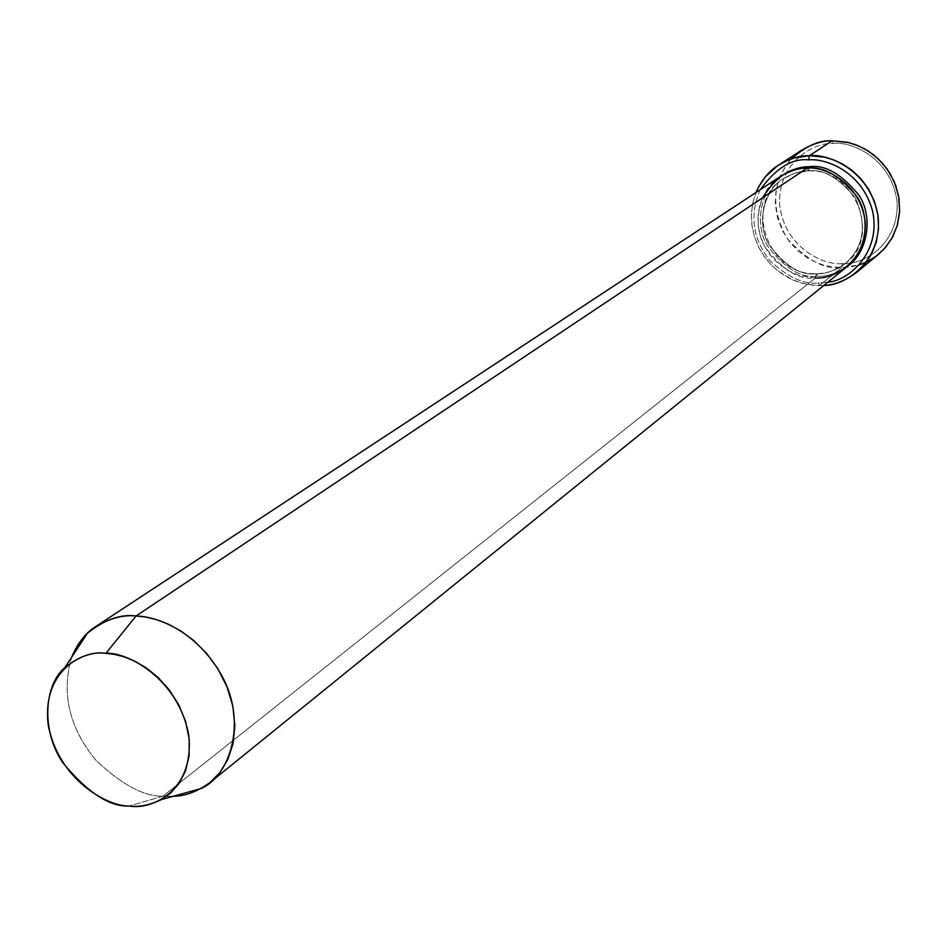 <?xml version="1.0" encoding="UTF-8"?>
<svg xmlns="http://www.w3.org/2000/svg" width="947" height="947" viewBox="0 0 947 947"><rect width="100%" height="100%" fill="white"/><g stroke="black" fill="none" stroke-linecap="round" stroke-linejoin="round"><path stroke-width="0.71" stroke-dasharray="4.74 3.55" d="M842.357 263.609C860.113 265.527 898.431 247.321 897.176 202.871C892.37 158.386 851.057 140.854 833.384 143.506L832.117 140.795L833.384 143.506C851.057 140.854 892.37 158.386 897.176 202.871C898.431 247.321 860.113 265.527 842.357 263.609C824.742 265.752 784.791 248.398 779.641 204.919C777.712 161.286 815.225 141.896 833.384 143.506C815.225 141.896 777.712 161.286 779.641 204.919C784.791 248.398 824.742 265.752 842.357 263.609L841.611 267.693L842.357 263.609M878.343 254.483L866.588 261.988L860.799 264.379L851.602 266.782L841.611 267.693L859.367 264.852M827.879 282.182L818.101 283.058L819.392 285.603L823.878 285.414L819.392 285.603L841.611 267.693L819.392 285.603L807.175 284.467L793.065 280.063L785.572 276.204L778.043 271.008L770.775 264.379L764.146 256.306L758.547 246.907L754.368 236.407L751.93 225.232L751.397 213.856L752.806 202.788L755.978 192.513L752.806 202.788L751.397 213.856L751.93 225.232L754.368 236.407L758.547 246.907L764.146 256.306L770.775 264.379L778.043 271.008L793.065 280.063L800.322 282.762L813.544 285.355L819.392 285.603L818.101 283.058L827.879 282.182M173.171 796.297L162.955 796.167L815.497 277.945C824.778 278.607 835.183 274.926 846.725 266.912M809.14 168.199L808.324 170.957C823.026 168.696 838.651 177.61 855.212 197.71C867.263 225.09 863.984 247.013 845.387 263.479C834.627 270.913 824.932 274.322 816.278 273.73L815.497 277.945L162.955 796.167C144.098 796.735 121.666 784.661 95.659 759.956C69.19 727.58 61.176 693.382 71.617 657.336C61.176 693.382 69.19 727.58 95.659 759.956C121.666 784.661 144.098 796.735 162.955 796.167L129.254 806.004L162.955 796.167C174.402 797.694 187.092 795.149 201.013 788.531M780.541 176.355C762.169 186.5 750.225 220.178 764.513 246.232C781.914 269.67 798.913 280.241 815.497 277.945L816.278 273.73C824.932 274.322 834.627 270.913 845.387 263.479C863.984 247.013 867.263 225.09 855.212 197.71C838.651 177.61 823.026 168.696 808.324 170.957L806.986 168.199L808.324 170.957C800.902 170.709 792.592 173.277 783.406 178.675C766.218 188.228 755.15 219.799 768.562 244.125C784.862 266.012 800.771 275.885 816.278 273.73L817.581 276.287C826.506 276.879 836.556 273.47 847.731 266.083C836.556 273.47 826.506 276.879 817.581 276.287L816.278 273.73C800.771 275.885 784.862 266.012 768.562 244.125C755.15 219.799 766.218 188.228 783.406 178.675C792.592 173.277 800.902 170.709 808.324 170.957L809.117 166.779M781.642 175.657C763.519 186.37 752.676 220.071 767.106 245.415C784.459 268.25 801.28 278.536 817.581 276.287C801.28 278.536 784.459 268.25 767.106 245.415C752.676 220.071 763.519 186.37 781.642 175.657M815.497 277.945L799.161 275.506L786.531 269.812L773.912 259.549L768.289 252.541L763.602 244.397L760.169 235.341L758.263 225.741L758.026 216.023L759.447 206.635L762.371 197.982M760.275 189.684C749.326 215.087 752.605 238.822 770.112 260.899C788.011 277.27 804.003 284.656 818.101 283.058C804.003 284.656 788.011 277.27 770.112 260.899C752.605 238.822 749.326 215.087 760.275 189.684M801.991 150.005L793.527 156.669L785.892 165.583L779.831 176.722L776.09 189.66L775.25 203.652L777.475 217.703L782.542 230.808L789.81 242.16L798.487 251.31L807.815 258.164L817.143 262.899L826.033 265.823L841.611 267.693C824.813 269.883 806.607 260.094 786.981 238.301C770.621 208.541 772.042 182.084 791.278 158.93M845.387 263.479C837.053 270.049 827.465 273.446 816.622 273.647C768.1 276.571 742.365 202.729 783.406 178.675L795.078 173.135L808.028 171.016C854.798 167.359 882.45 237.342 845.387 263.479"/><path stroke-width="1.42" d="M856.893 272.18C845.055 280.821 834.047 285.236 823.878 285.414C844.156 286.243 883.054 261.988 877.999 215.608C869.879 169.892 827.927 153.355 809.377 155.699L824.588 157.178L833.289 159.747L842.475 163.973L851.791 170.164L860.705 178.521L868.506 189.033L874.46 201.415L877.916 215.028L878.508 228.985L876.224 242.349L871.429 254.305L864.753 264.32L856.893 272.18L878.343 254.483L886.049 246.776L892.607 236.975L897.318 225.279L899.591 212.223L899.034 198.586L895.684 185.304L889.884 173.218L882.273 162.967L873.584 154.823L864.493 148.797L855.508 144.69L847.009 142.204L832.117 140.795L848.69 142.595L858.219 145.755L868.21 150.999L878.106 158.694L887.102 168.992L894.24 181.682L898.62 196.065L899.65 211.086L897.259 225.516L891.896 238.265L884.415 248.67L875.703 256.53L866.588 261.988L859.367 264.852M808.584 159.865C825.571 158.125 862.172 171.289 872.696 211.501C881.255 252.873 848.252 280.975 827.879 282.182C848.252 280.975 881.255 252.873 872.696 211.501C862.172 171.289 825.571 158.125 808.584 159.865C792.059 158.173 775.96 168.116 760.275 189.684C775.96 168.116 792.059 158.173 808.584 159.865L809.377 155.699L808.584 159.865M210.139 782.423L846.725 266.912C864.232 254.625 872.246 220.497 857.035 196.68C839.338 175.278 822.659 165.784 806.986 168.199L136.072 615.976L145.625 617.042L156.35 619.587L168.14 624.073L180.77 630.927L193.78 640.574L206.458 653.217L217.857 668.771L226.96 686.717L232.82 706.048L234.868 725.497L233.033 743.726L227.742 759.648L219.811 772.61L210.139 782.423C197.426 791.597 185.103 796.226 173.171 796.297M105.922 653.323L114.528 654.365L124.223 656.863L134.936 661.243L146.371 667.978L158.031 677.436L169.134 689.747L178.675 704.686L185.636 721.519L189.211 739.086L189.069 756.037L185.434 771.142L178.995 783.571L170.673 793.018L161.369 799.588C149.65 805.175 138.949 807.306 129.254 806.004C150.632 810.348 194.751 791.621 188.737 735.18C178.367 678.241 126.803 651.714 105.922 653.323C83.963 649.441 41.289 670.275 48.297 725.449C59.057 780.719 108.408 806.761 129.254 806.004C109.627 807.01 87.444 792.544 62.727 762.595C40.626 729.983 44.485 684.373 64.893 667.576C79.264 656.259 92.936 651.512 105.922 653.323L136.072 615.976L105.922 653.323M161.369 799.588L201.013 788.531C229.174 776.682 247.783 723.484 222.154 676.336C196.775 630.655 156.953 616.39 136.072 615.976C120.695 613.94 104.49 619.669 87.467 633.164L78.565 643.782L71.617 657.336C77.607 643.037 85.763 632.703 96.061 626.322C110.42 618.107 123.761 614.662 136.072 615.976L806.986 168.199C823.097 165.843 860.776 181.954 865.286 222.581C866.564 263.159 831.715 279.744 815.497 277.945M809.117 166.779C800.913 166.483 791.763 169.442 781.642 175.657C791.763 169.442 800.913 166.483 809.117 166.779C824.991 164.316 841.788 174.023 859.474 195.911C874.531 220.284 865.487 254.388 847.731 266.083C865.487 254.388 874.531 220.284 859.474 195.911C841.788 174.023 824.991 164.316 809.117 166.779L809.14 168.199M762.371 197.982C776.291 176.402 791.159 166.471 806.986 168.199C799.102 167.95 790.295 170.673 780.541 176.355L96.061 626.322M791.278 158.93C805.897 146.016 819.51 139.967 832.117 140.795L809.377 155.699L832.117 140.795C823.144 140.558 813.094 143.624 801.991 150.005L778.612 165.062C789.94 158.563 800.203 155.438 809.377 155.699L794.261 157.995L785.951 161.061L777.451 165.832L765.377 176.781L758.665 186.772L755.978 192.513C761.648 179.918 769.201 170.768 778.612 165.062M64.893 667.576L87.467 633.164"/></g></svg>
